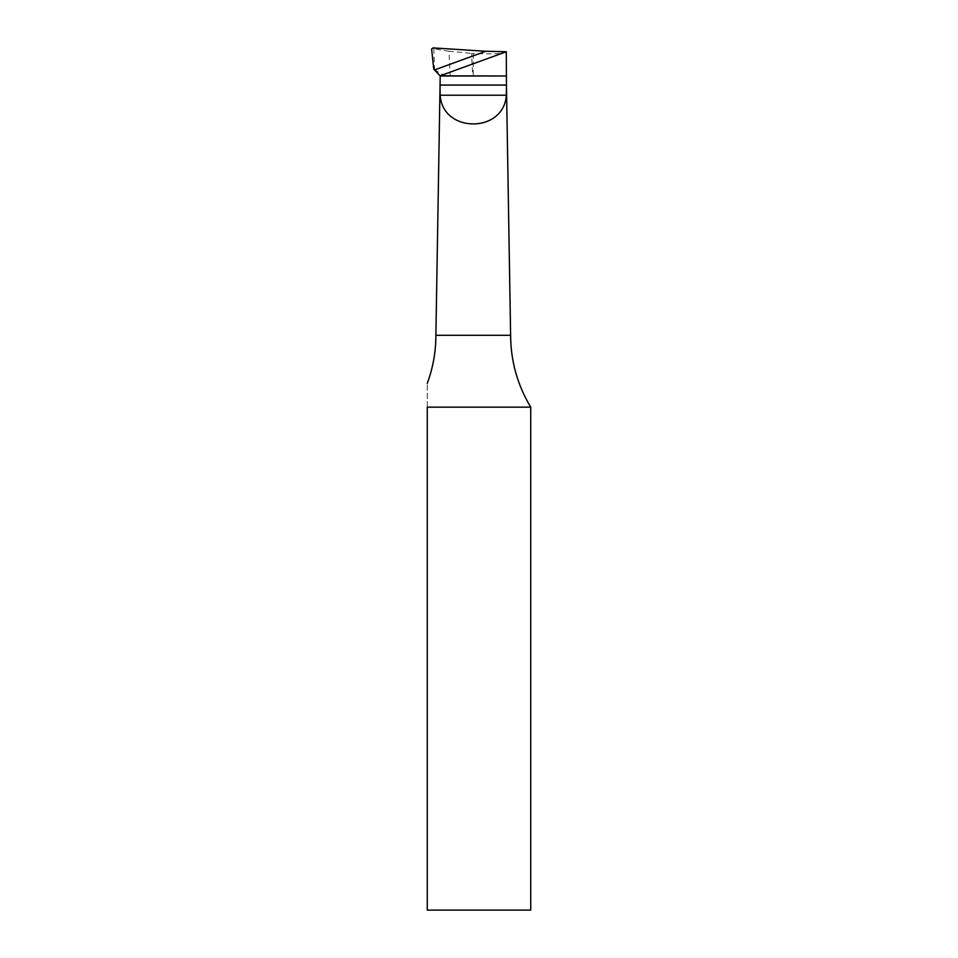 <?xml version="1.0" encoding="UTF-8"?>
<svg xmlns="http://www.w3.org/2000/svg" width="958" height="958" viewBox="0 0 958 958"><rect width="100%" height="100%" fill="white"/><g stroke="black" fill="none" stroke-linecap="round" stroke-linejoin="round"><path stroke-width="0.72" stroke-dasharray="4.79 3.59" d="M473.252 53.48L473.252 75.993L440.201 75.993L506.303 75.993L472.665 75.981L471.552 53.397L473.252 53.48C493.286 54.331 504.303 53.744 506.303 51.744M433.758 69.168L434.513 69.431L433.866 48.846L432.298 48.151L431.615 49.014M434.513 69.431C440.548 74.089 445.769 76.269 450.188 75.969L448.979 51.229L471.552 53.397M448.979 51.229L433.866 48.846M433.004 47.9L432.298 48.151M450.188 75.969L472.665 75.981M530.732 407.15L427.268 407.15L427.268 910.1L530.732 910.1M427.268 407.15L427.268 383.38L427.268 407.15M435.89 335.3L510.614 335.3M440.045 85.058L440.021 87.07M506.459 85.058L506.495 87.861"/><path stroke-width="1.44" d="M440.201 75.993L506.303 75.993L440.045 75.838L506.303 51.744L506.459 85.058L440.045 85.058L440.201 75.993M440.045 75.838L433.758 69.168L431.615 49.014L433.004 47.9L485.802 51.265L506.255 51.732M427.268 407.15L530.732 407.15L530.732 910.1L427.268 910.1L427.268 407.15M506.495 87.861L510.614 335.3L435.89 335.3C435.866 351.837 432.992 367.86 427.268 383.38M440.045 85.058L440.153 95.213C442.62 133.497 503.884 133.497 506.351 95.213L506.459 85.058M434.549 69.922L485.802 51.265M506.351 95.213L440.153 95.213M510.614 335.3C510.746 361.094 517.452 385.044 530.732 407.15M440.021 87.07L435.89 335.3"/></g></svg>
